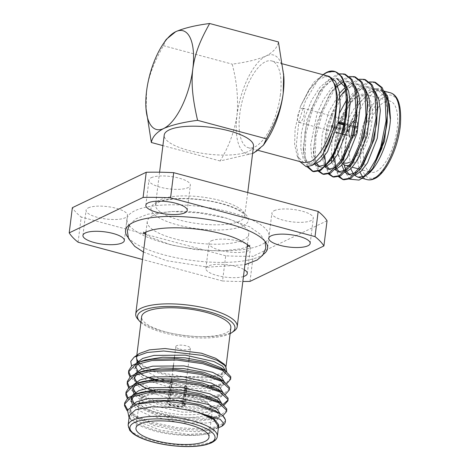<?xml version="1.0" encoding="UTF-8"?>
<svg xmlns="http://www.w3.org/2000/svg" width="470" height="470" viewBox="0 0 470 470"><rect width="100%" height="100%" fill="white"/><g stroke="black" fill="none" stroke-linecap="round" stroke-linejoin="round"><path stroke-width="0.35" stroke-dasharray="2.35 1.76" d="M151.222 177.713A20.862 6.239 7.1 0 1 174.887 177.172A20.862 6.239 7.1 0 1 190.362 185.239A20.862 6.239 7.1 0 1 188.106 187.612A20.862 6.239 7.1 0 1 164.435 188.147A20.862 6.239 7.1 0 1 148.961 180.081A20.862 6.239 7.1 0 1 151.222 177.713M88.337 207.869A20.862 6.239 7.1 0 1 112.001 207.335A20.862 6.239 7.1 0 1 127.476 215.395A20.862 6.239 7.1 0 1 125.22 217.769A20.862 6.239 7.1 0 1 101.549 218.303A20.862 6.239 7.1 0 1 86.075 210.243A20.862 6.239 7.1 0 1 88.337 207.869M211.283 240.863A20.862 6.239 7.1 0 1 234.947 240.329A20.862 6.239 7.1 0 1 250.422 248.395A20.862 6.239 7.1 0 1 248.166 250.763A20.862 6.239 7.1 0 1 224.501 251.303A20.862 6.239 7.1 0 1 209.027 243.237A20.862 6.239 7.1 0 1 211.283 240.863M243.454 276.548A20.862 6.239 7.1 0 1 219.907 276.178A20.862 6.239 7.1 0 1 205.889 268.411A20.862 6.239 7.1 0 1 208.145 266.038A20.862 6.239 7.1 0 1 225.841 264.628A20.862 6.239 7.1 0 1 244.306 269.739M274.169 210.707A20.862 6.239 7.1 0 1 297.833 210.166A20.862 6.239 7.1 0 1 313.308 218.233A20.862 6.239 7.1 0 1 311.052 220.606A20.862 6.239 7.1 0 1 287.387 221.141A20.862 6.239 7.1 0 1 271.913 213.075A20.862 6.239 7.1 0 1 274.169 210.707M253.506 146.205A44.991 13.454 7.1 0 1 248.636 151.322A44.991 13.454 7.1 0 1 197.588 152.48A44.991 13.454 7.1 0 1 164.212 135.084M280.414 94.617A44.95 18.095 105 0 1 248.442 147.774A44.95 18.095 105 0 1 239.765 114.11A44.95 18.095 105 0 1 271.742 60.953A44.95 18.095 105 0 1 280.414 94.617M303.767 162.62L297.269 156.134L294.608 144.454L295.095 128.956L300.536 106.179L309.677 88.801L323.055 74.724M335.228 71.587L327.49 72.415C324.547 73.678 321.451 76.028 318.208 79.471A51.13 20.586 105 0 1 324.041 73.984M318.208 79.471L305.394 101.126L298.867 121.724L296.3 145.042L299.143 160.27L299.784 161.551M354.915 175.504L353.569 174.112M350.761 168.824L348.793 149.254L353.411 124.803L363.151 103.177L374.948 91.198L381.288 90.352L387.785 96.838M349.645 179.135L345.585 172.508L343.635 161.962L347.377 131.001L360.102 102.008L373.668 89.218L379.296 88.501L384.066 91.016M369.502 81.909L366.447 82.873L359.074 88.002L351.501 97.143L341.737 116.231L335.186 139.361L333.688 160.769L334.035 164.2L338.653 176.808M375.407 82.373L367.669 83.202L354.462 95.005L342.959 116.56L336.702 138.127L334.787 158.631M335.662 167.014L339.387 176.532M343.282 179.593L343.881 179.787M339.369 73.825L336.314 74.783L328.941 79.912L321.368 89.059L311.604 108.147L305.054 131.277L303.549 152.679L303.896 156.111L307.163 166.809M345.274 74.284L337.536 75.112L324.329 86.915L312.82 108.47L305.87 133.938L305.118 156.439L308.167 166.762M313.149 171.509L313.748 171.697M349.416 76.522L346.361 77.48L338.988 82.608L331.409 91.756L321.65 110.844L315.1 133.974L313.596 155.376L314.882 163.642M315.053 164.283L318.566 171.421M355.32 76.98L347.577 77.808L334.376 89.611L322.866 111.167L315.916 136.635L315.164 159.136L319.295 171.139M323.19 174.206L323.795 174.393M359.456 79.219L356.407 80.176L349.034 85.305L341.455 94.452L331.691 113.534L325.716 133.721L323.495 153.32M323.495 153.402L323.989 161.504L328.612 174.112M365.366 79.677L357.623 80.505L344.416 92.308L332.913 113.863L326.662 135.425L324.741 155.922M325.616 164.341L329.341 173.835M333.236 176.902L333.841 177.09M384.848 101.82A36.813 14.823 105 0 1 390.047 101.126A36.813 14.823 105 0 1 396.204 134.579A36.813 14.823 105 0 1 376.164 171.538A36.813 14.823 105 0 1 370.965 172.232A36.813 14.823 105 0 1 364.808 138.779A36.813 14.823 105 0 1 384.848 101.82M349.674 165.229A36.813 14.823 -75 0 0 350.855 164.741A36.813 14.823 -75 0 0 370.895 127.787A36.813 14.823 -75 0 0 364.738 94.329A36.813 14.823 -75 0 0 359.538 95.028A36.813 14.823 -75 0 0 357.47 96.262A36.813 14.823 -75 0 0 340.879 126.042A36.813 14.823 -75 0 0 340.333 160.123A36.813 14.823 -75 0 0 342.865 163.842M343.746 162.767A34.768 14 105 0 1 339.346 157.961A34.768 14 105 0 1 339.869 125.772A34.768 14 105 0 1 355.531 97.648A34.768 14 105 0 1 357.488 96.479A34.768 14 105 0 1 369.109 121.859A34.768 14 105 0 1 349.286 162.32M343.958 123.093L357.523 126.736A9.406 3.789 105 0 0 355.643 120.267L355.825 120.314A9.406 3.789 105 0 1 357.4 128.862A9.406 3.789 105 0 1 352.277 138.309A9.406 3.789 105 0 1 350.949 138.486A9.406 3.789 105 0 1 349.375 129.937A9.406 3.789 105 0 1 354.498 120.49A9.406 3.789 105 0 1 355.825 120.314M343.723 124.233L357.376 127.899A9.406 3.789 105 0 1 352.095 138.256A9.406 3.789 105 0 1 350.767 138.439A9.406 3.789 105 0 1 348.887 131.97L349.257 131.788A8.589 3.46 -75 0 0 349.739 136.406A8.589 3.46 -75 0 0 352.195 137.487A8.589 3.46 -75 0 0 357.006 128.075L355.367 128.052A7.361 2.967 105 0 1 351.255 136.03A7.361 2.967 105 0 1 350.215 136.171A7.361 2.967 105 0 1 349.151 135.107A7.361 2.967 105 0 1 348.734 131.23L349.257 131.788M330.951 125.954L331.879 125.508A7.361 2.967 -75 0 0 331.738 126.671L330.81 127.117A9.406 3.789 105 0 1 330.951 125.954L349.034 130.807A9.406 3.789 105 0 1 354.315 120.443A9.406 3.789 105 0 1 355.643 120.267M343.582 124.885L355.367 128.052M349.034 130.807L349.404 130.631L348.875 130.073A7.361 2.967 105 0 1 352.576 122.335A7.361 2.967 105 0 1 352.988 122.088A7.361 2.967 105 0 1 354.028 121.947A7.361 2.967 105 0 1 355.514 126.888L339.369 122.552M301.822 108.359A7.361 2.967 105 0 1 302.862 108.218A7.361 2.967 105 0 1 304.096 114.909A7.361 2.967 105 0 1 300.083 122.3A7.361 2.967 105 0 1 299.043 122.441A7.361 2.967 105 0 1 297.816 115.749A7.361 2.967 105 0 1 301.822 108.359M128.075 237.432A71.581 21.403 -172.9 0 0 189.404 260.045A71.581 21.403 -172.9 0 0 259.839 256.397A71.581 21.403 -172.9 0 0 263.435 254.288M129.162 225.359A71.581 21.403 -172.9 0 0 190.156 248.325A71.581 21.403 -172.9 0 0 261.285 244.776A71.581 21.403 -172.9 0 0 265.344 242.32M265.603 242.115A71.581 21.403 -172.9 0 0 269.034 236.639A71.581 21.403 -172.9 0 0 215.936 208.968A71.581 21.403 -172.9 0 0 134.726 210.813A71.581 21.403 -172.9 0 0 126.976 218.944A71.581 21.403 -172.9 0 0 128.962 225.095M170.064 400.405L168.83 401.274A8.589 2.567 7.1 0 1 180.01 401.58A8.589 2.567 7.1 0 1 184.322 403.654A8.589 2.567 7.1 0 1 183.976 405.34L183.036 403.889A7.361 2.203 -172.9 0 0 183.576 403.19A7.361 2.203 -172.9 0 0 183.294 402.461A7.361 2.203 -172.9 0 0 179.599 400.681A7.361 2.203 -172.9 0 0 170.064 400.405L172.331 382.204L170.516 381.716L168.107 401.08A9.406 2.814 -172.9 0 1 180.38 401.404A9.406 2.814 -172.9 0 1 185.462 404.605L185.439 404.799A9.406 2.814 -172.9 0 0 180.357 401.597A9.406 2.814 -172.9 0 0 166.768 402.473A9.406 2.814 -172.9 0 0 171.85 405.675A9.406 2.814 -172.9 0 0 185.439 404.799M185.303 385.682A7.361 2.203 7.1 0 1 184.745 385.952L186.561 386.434A9.406 2.814 -172.9 0 0 187.113 386.17L185.303 385.682L183.036 403.889M170.516 381.716A9.406 2.814 -172.9 0 0 169.964 381.981L167.549 401.351L168.278 401.545L169.505 400.675A7.361 2.203 -172.9 0 0 169.417 400.734A7.361 2.203 -172.9 0 0 168.965 401.368A7.361 2.203 -172.9 0 0 172.942 403.877A7.361 2.203 -172.9 0 0 182.478 404.153L184.745 385.952M179.769 349.069A7.361 2.203 -172.9 0 0 190.403 348.382A7.361 2.203 -172.9 0 0 186.425 345.879A7.361 2.203 -172.9 0 0 175.792 346.566A7.361 2.203 -172.9 0 0 179.769 349.069M186.561 386.434L184.146 405.804A9.406 2.814 -172.9 0 1 171.873 405.481A9.406 2.814 -172.9 0 1 166.791 402.279L166.768 402.473M187.113 386.17L186.872 388.114M186.537 390.829L184.704 405.534A9.406 2.814 -172.9 0 0 185.462 404.605M192.506 397.591A36.813 11.01 7.1 0 1 210.977 406.468A36.813 11.01 7.1 0 1 212.393 410.122A36.813 11.01 7.1 0 1 159.213 413.553A36.813 11.01 7.1 0 1 139.332 401.022A36.813 11.01 7.1 0 1 141.599 397.832A36.813 11.01 7.1 0 1 192.506 397.591M160.382 411.174A34.768 10.393 -172.9 0 0 198.07 414.199A34.768 10.393 -172.9 0 0 209.268 404.482A34.768 10.393 -172.9 0 0 191.825 396.098A34.768 10.393 -172.9 0 0 143.744 396.322A34.768 10.393 -172.9 0 0 160.382 411.174M129.332 415.498L131.06 419.951L139.502 425.761L153.608 430.796C172.772 436.078 198.745 437.035 210.701 432.87L211.541 432.612L218.544 426.49M128.868 417.425L138.11 423.969L153.05 429.58C173.154 435.484 199.339 436.695 210.701 432.87L188.529 434.403L159.994 430.032L137.669 421.29L131.506 416.003L129.885 411.086L132.716 406.638L139.937 403.072M225.471 420.932L218.914 426.407L202.529 429.01L177.631 427.729L152.045 422.254L137.346 416.496L127.587 409.699M124.626 403.571L124.668 402.913M218.38 427.841L202.364 430.314L177.466 429.039L151.88 423.558L133.18 415.556L127.094 410.645M148.444 377.439L142.633 374.813A51.13 15.287 -172.9 0 0 148.966 377.339M211.324 387.051L207.722 387.28L182.83 385.999L156.122 380.177M155.306 389.742L136.811 381.622M135.83 380.964L130.666 376.335M128.645 371.294L128.692 370.636M225.506 394.271L222.099 395.664L206.383 398.037L181.491 396.762L154.783 390.94M147.104 388.197L137.199 383.279L129.973 376.911M223.232 404.247L205.208 407.49L180.31 406.215L154.724 400.74L135.472 392.38M134.485 391.721L129.326 387.092M127.305 382.051L127.347 381.399M224.167 405.028L220.759 406.421L205.043 408.8L180.151 407.519L154.559 402.044L135.859 394.036L128.633 387.668M226.81 410.175L220.254 415.65L203.868 418.253L178.97 416.972L153.385 411.497L134.132 403.137M133.145 402.485L127.987 397.849M125.966 392.814L126.007 392.156M222.827 415.786L219.42 417.178L203.704 419.557L178.806 418.277L153.22 412.801L134.52 404.793L127.294 398.431M157.979 380.083A51.13 15.287 -172.9 0 0 177.12 383.808L207.957 385.97M230.829 377.898L226.728 382.351L216.065 385.236M226.846 383.514L223.438 384.901L213.456 386.845M229.489 388.655L223.873 393.784L209.573 396.545M206.618 396.727L181.649 395.452L156.064 389.977M228.15 399.412L228.009 400.058M137.076 362.17L137.828 363.792M142.151 368.838L158.302 377.909L160.434 378.72M141.223 374.079L138.662 372.598L131.512 365.977M139.337 353.511L137.428 355.326M226.746 371.588L220.307 375.577L204.703 377.856L183.676 376.764L213.028 376.053L222.163 372.963L225.77 368.521L224.043 364.062M230.846 327.772A44.95 13.442 7.1 0 1 165.916 331.967A44.95 13.442 7.1 0 1 141.64 316.663M137.886 361.336L146.37 367.511L160.846 372.716L183.676 376.764L204.274 377.998L220.307 375.583M140.912 322.514A49.086 14.676 -172.9 0 0 183.893 336.714A49.086 14.676 -172.9 0 0 229.636 333.865A49.086 14.676 -172.9 0 0 230.118 333.624M234.072 331.039A51.13 15.287 7.1 0 1 231.687 332.413A51.13 15.287 7.1 0 1 181.637 335.057A51.13 15.287 7.1 0 1 137.71 319.036M152.803 215.665A51.13 15.287 -172.9 0 0 147.269 221.476A51.13 15.287 -172.9 0 0 185.198 241.239A51.13 15.287 -172.9 0 0 243.207 239.923A51.13 15.287 -172.9 0 0 248.742 234.113A51.13 15.287 -172.9 0 0 210.813 214.344A51.13 15.287 -172.9 0 0 152.803 215.665M163.883 379.942L177.12 383.808M216.834 411.873L219.749 416.814L216.394 420.527L207.634 422.982L179.922 422.765L149.954 415.75L138.773 410.38L132.358 404.535M134.026 395.904L138.932 393.155M218.321 401.227L221.088 406.051L217.845 409.705L209.362 412.161L182.389 412.137L152.65 405.481L141.264 400.317L134.256 394.571M135.36 385.147L142.621 381.54M217.675 389.054L222.433 395.288L218.444 399.306L208.122 401.744L176.279 400.317L145.641 391.204L136.476 384.848L133.909 378.791L134.244 376.088L135.096 373.791M136.682 374.39L143.961 370.777M221.035 379.731L223.773 384.519L219.79 388.537L209.461 390.981L177.625 389.554L146.981 380.441L137.816 374.085L135.248 368.028L135.583 365.331L136.435 363.034M138.016 363.639L145.3 360.014M222.398 368.979L225.112 373.756L221.352 377.674L211.571 380.124L181.138 379.137L150.606 370.76L140.583 364.697L136.606 358.669M218.75 424.856L212.616 429.692L197.206 431.801L176.056 430.426L154.583 425.703L138.045 418.594L131.853 413.295L130.225 408.365L130.684 406.779M220.113 413.753L213.956 418.935L198.546 421.044L177.396 419.669L155.928 414.945L139.384 407.831L133.838 403.336M131.712 396.856L132.417 395.311M221.452 402.996L215.301 408.172L199.891 410.287L178.735 408.912L157.274 404.188L140.724 397.074L136.412 393.842M132.916 388.226L132.904 386.845L133.756 384.548M222.798 392.238L216.641 397.414L204.08 399.406L187.26 399.001L151.969 391.134M150.024 390.353L145.882 388.455M138.844 384.031L136.517 381.822M134.256 377.475L134.238 376.088M224.137 381.481L217.98 386.657L205.425 388.649L188.599 388.244L153.308 380.377M151.358 379.59L143.403 375.554L138.662 372.598M140.183 373.274L137.857 371.059M135.595 366.706L135.583 365.331M225.477 370.724L219.32 375.894M222.251 425.967A51.13 15.287 7.1 0 1 220.483 427.03M167.549 401.351A9.406 2.814 -172.9 0 0 166.791 402.279M182.478 404.153L183.423 405.61L184.146 405.804M183.423 405.61A8.589 2.567 7.1 0 1 172.414 405.352A8.589 2.567 7.1 0 1 168.131 401.633A8.589 2.567 7.1 0 1 168.278 401.545M169.964 381.981L171.773 382.468L169.505 400.675M171.773 382.468A7.361 2.203 7.1 0 1 172.331 382.204M168.83 401.274L168.107 401.08M184.704 405.534L183.976 405.34M339.299 123.046L338.371 123.487M357.376 127.899L357.006 128.075M355.514 126.888L357.523 126.736M331.879 125.508L348.875 130.073M330.81 127.117L348.887 131.97M348.734 131.23L331.738 126.671M364.362 176.326L366.494 175.087L373.315 167.484M387.779 110.914L384.454 96.362L376.964 89.194L379.502 89.876L369.796 92.132L359.209 103.353L347.107 130.601L343.464 159.236L344.216 164.847M374.273 88.9L367.934 91.021L361.095 96.932L348.752 117.723L341.655 143.497L341.855 164.97M344.24 171.074L345.256 172.443M356.166 172.602L363.269 164.794M377.733 108.218L374.414 93.665L366.917 86.498L357.036 88.871L346.272 100.498M339.728 112.63L332.173 137.352L331.274 159.459M331.808 162.273L335.21 169.746M346.12 169.905L353.223 162.097M367.693 105.521L364.368 90.969L356.871 83.801L351.149 84.077L345.051 87.62M339.54 93.266L328.924 111.701L322.255 133.962L320.94 154.407L325.164 167.056M336.073 167.214L343.176 159.4M357.647 102.83L354.321 88.272L346.831 81.104L339.399 82.062L331.285 88.478L323.319 99.828L316.98 113.881L310.694 144.596L311.622 156.445L315.088 164.324M326.027 164.524L333.136 156.704M347.6 100.133L344.933 87.067M345.08 83.355L339.305 79.089L336.784 78.408L328.73 79.683L319.9 87.326L311.545 100.398L305.283 116.102L301.411 133.151L300.771 148.15L303.238 158.79L308.461 163.877L315.211 162.35L322.667 154.63M337.554 97.437L335.274 85.381L330.251 77.544M385.247 94.1L379.502 89.876M345.873 170.081L346.772 171.75M349.95 174.858L351.178 175.339L355.355 175.087M375.207 91.415L369.455 87.179L359.75 89.435L349.157 100.656L337.055 127.899L333.412 156.534L333.688 160.769M333.782 159.964L336.726 169.053M339.91 172.167L341.132 172.643L345.315 172.384M365.166 88.73L359.403 84.483L352.899 85.041L345.879 89.799M339.105 97.96L327.008 125.202L323.366 153.843L326.362 165.834M329.858 169.47L331.08 169.946L335.274 169.682M355.12 86.039L349.351 81.786L342.442 82.514M335.897 87.038L329.059 95.263L316.956 122.511L313.314 151.146L316.046 162.649M319.812 166.774L321.034 167.25L325.234 166.985M339.305 79.089L329.599 81.345L319.007 92.567L306.904 119.809L303.268 148.444L305.7 159.342L310.981 164.553L313.414 164.706M328.066 76.158L318.877 79.107L308.96 89.87L300.536 106.179L313.461 82.567L320.563 76.728L327.044 75.805M357.153 126.912A8.589 3.46 -75 0 0 353.74 121.507A8.589 3.46 -75 0 0 349.404 130.631M283.821 76.44A51.13 20.586 -75 0 0 266.12 55.948A51.13 20.586 -75 0 0 236.974 115.45A51.13 20.586 -75 0 0 254.059 152.779A51.13 20.586 105 0 0 266.654 140.412M252.607 153.437L220.13 160.963C228.784 146.84 234.395 131.671 236.974 115.45C238.466 98.847 236.874 81.739 232.192 64.137C246.462 62.281 257.772 59.549 266.12 55.948C273.423 52.029 277.529 47.37 278.434 41.959M166.274 39.363L163.407 45.678C155.024 60.789 148.931 73.814 146.57 91.192L146.129 110.585M220.13 160.963L162.902 145.606M163.407 45.678L232.192 64.137M250.017 281.395L253.148 256.215A130.889 39.139 7.1 0 1 225.688 255.797L222.551 280.972A130.889 39.139 -172.9 0 0 242.843 281.483M78.085 242.203L81.222 217.028A130.889 39.139 7.1 0 1 72.345 207.693M327.044 220.777L253.148 256.215M225.688 255.797L81.222 217.028M222.551 280.972L142.533 259.499M239.953 221.041A44.991 13.454 7.1 0 1 188.905 222.198A44.991 13.454 7.1 0 1 155.529 204.803A44.991 13.454 7.1 0 1 160.399 199.691A44.991 13.454 7.1 0 1 211.447 198.528A44.991 13.454 7.1 0 1 244.823 215.924A44.991 13.454 7.1 0 1 239.953 221.041M243.084 225.882A49.086 14.676 -172.9 0 0 221.887 203.592A49.086 14.676 -172.9 0 0 156.299 202.594A49.086 14.676 -172.9 0 0 177.496 224.883A49.086 14.676 -172.9 0 0 243.084 225.882M390.353 92.784A44.95 18.095 -75 0 0 384.002 93.63A44.95 18.095 -75 0 0 362.229 127.975A44.95 18.095 -75 0 0 360.132 172.138M362.928 176.914A44.95 18.095 -75 0 0 367.052 179.605M375.448 177.302A42.899 17.273 105 0 1 361.107 145.982A42.899 17.273 105 0 1 385.57 96.05A42.899 17.273 105 0 1 399.911 127.376A42.899 17.273 105 0 1 375.448 177.302M217.328 436.301A44.95 13.442 7.1 0 1 152.403 440.496A44.95 13.442 7.1 0 1 128.122 425.191M187.225 210.413L190.362 185.239M124.338 240.575L127.476 215.395M247.291 273.569L250.422 248.395M310.177 243.407L313.308 218.233M159.589 172.208L155.529 204.803C156.716 204.097 152.85 206.23 158.549 202.405C161.645 200.402 169.547 199.162 182.26 198.681C201.648 198.88 218.703 201.9 233.425 207.74C246.186 213.762 243.719 214.931 244.688 215.401L247.737 192.547M258.206 150.394L248.442 147.774M297.269 156.134L299.143 160.27M321.944 75.476L323.019 74.712M387.803 96.832L387.439 96.033M361.741 178.177L362.059 178.265M364.738 94.329L390.047 101.126M302.862 108.218L354.028 121.947M349.151 135.107L349.739 136.406M269.034 236.639L267.589 248.26M190.403 348.382L189.163 358.34M188.969 359.891L185.48 387.92M185.139 390.629L183.576 403.19M209.268 404.482L210.977 406.468M212.393 410.122L209.015 437.235M131.048 419.963L129.062 417.654M136.564 357.412L136.835 355.267M147.269 221.476L145.959 232.01M248.742 234.113L247.426 244.653M225.77 368.521L226.035 366.394M129.885 411.086L130.225 408.365M219.749 416.814L220.089 414.094M221.094 406.051L221.429 403.336M132.564 389.56L132.904 386.845M222.433 395.288L222.768 392.579M223.773 384.519L224.108 381.816M225.112 373.756L225.447 371.059M219.22 413.195L219.731 413.512M218.08 427.935L212.616 429.692M138.045 418.594L133.18 415.556M213.956 418.935L219.42 417.178M139.384 407.831L134.52 404.793M215.301 408.172L220.759 406.421M140.724 397.074L135.859 394.036M216.641 397.414L222.099 395.664M142.063 386.316L137.199 383.279M217.98 386.657L223.438 384.901M139.332 401.022L139.038 403.372M139.032 403.424L135.953 428.135M143.744 396.322L141.599 397.832M169.417 400.734L168.131 401.633M175.792 346.566L174.482 357.106M174.294 358.587L173.477 365.166M172.954 369.344L171.797 378.632M171.615 380.107L168.965 401.368M183.294 402.461L184.322 403.654M126.976 218.944L125.525 230.564M299.043 122.441L335.727 132.281M341.285 133.774L343.259 134.303M345.779 134.978L350.215 136.171M339.346 157.961L340.333 160.123M355.531 97.648L357.47 96.262M348.922 166.315L352.312 167.226M358.963 169.012L370.965 172.232M322.385 155.047L322.144 155.411M359.186 103.341L360.09 102.002M343.441 159.236L343.629 161.962M349.139 100.645L351.501 97.143M339.093 97.948L341.455 94.452M323.348 153.843L323.642 158.073M329.047 95.257L331.409 91.756M313.302 151.146L313.596 155.376M319.001 92.561L321.368 89.059M303.262 148.444L303.549 152.679M308.954 89.87L309.677 88.801M351.178 175.339L348.646 174.658M369.455 87.179L366.917 86.498M341.132 172.643L338.6 171.961M359.403 84.483L356.871 83.801M331.08 169.946L328.554 169.27M349.357 81.786L346.831 81.104M321.034 167.25L318.507 166.574M310.981 164.553L308.461 163.877M381.288 90.352L384.172 91.121M352.576 122.335L353.74 121.507M282.605 63.867L271.742 60.953M268.775 238.255L271.913 213.075M205.889 268.411L209.027 243.237M82.937 235.417L86.075 210.243M145.829 205.255L148.961 180.081M129.679 224.537L135.953 218.814L147.909 214.191L171.897 211.459L199.257 212.939L226.54 218.15L249.922 226.904L260.333 234.277L265.039 241.398M145.688 234.178L150.388 237.215L170.816 244.876L195.543 249.611L220.553 251.015L241.034 248.812L247.161 246.815M248.842 245.928L249.905 245.093L249.664 246.991M144.272 232.903L143.45 231.833L143.215 233.731M143.456 252.067L166.574 260.68L208.139 267.136L244.929 264.704"/><path stroke-width="0.7" d="M148.085 202.887A20.862 6.239 7.1 0 1 171.75 202.353A20.862 6.239 7.1 0 1 187.225 210.413A20.862 6.239 7.1 0 1 184.969 212.787A20.862 6.239 7.1 0 1 161.304 213.321A20.862 6.239 7.1 0 1 145.829 205.255A20.862 6.239 7.1 0 1 148.085 202.887M85.199 233.044A20.862 6.239 7.1 0 1 108.864 232.509A20.862 6.239 7.1 0 1 124.338 240.575A20.862 6.239 7.1 0 1 122.083 242.943A20.862 6.239 7.1 0 1 98.412 243.484A20.862 6.239 7.1 0 1 82.937 235.417A20.862 6.239 7.1 0 1 85.199 233.044M244.306 269.739A20.862 6.239 7.1 0 1 247.291 273.569A20.862 6.239 7.1 0 1 245.029 275.937A20.862 6.239 7.1 0 1 243.454 276.548M271.031 235.881A20.862 6.239 7.1 0 1 294.702 235.347A20.862 6.239 7.1 0 1 310.177 243.407A20.862 6.239 7.1 0 1 307.915 245.781A20.862 6.239 7.1 0 1 284.25 246.315A20.862 6.239 7.1 0 1 268.775 238.255A20.862 6.239 7.1 0 1 271.031 235.881M159.589 172.208L164.212 135.084A44.991 13.454 7.1 0 1 169.083 129.973A44.991 13.454 7.1 0 1 220.13 128.815A44.991 13.454 7.1 0 1 253.506 146.205L247.737 192.547M299.784 161.551L306.258 166.738L312.409 165.317L322.144 155.411L328.759 143.097L334.705 125.296L337.519 96.867L335.228 84.97L330.251 77.544C335.651 82.967 337.484 93.606 335.745 109.463C333.189 132.07 320.904 157.145 310.118 161.774L303.767 162.62L258.206 150.394M323.055 74.724L325.187 73.484C327.755 71.775 331.215 71.228 335.58 71.828A51.13 20.586 105 0 0 334.135 71.293L335.228 71.587L342.025 76.857L346.173 87.473L347.306 95.904L346.472 115.849L341.813 136.335L330.762 160.217L320.452 170.592L313.748 171.697L312.532 171.374L319.23 170.269C327.473 165.281 334.593 153.86 340.597 136.006C349.51 108.699 347.847 76.481 335.58 71.828M323.019 74.712L324.041 73.984A51.13 20.586 105 0 1 326.914 72.263A51.13 20.586 105 0 1 334.135 71.293M364.344 176.338L358.011 177.178L354.915 175.504M353.569 174.112L350.761 168.824M369.502 81.909L374.19 82.044L380.988 87.314L385.13 97.925L386.052 120.872L380.776 146.793L375.965 159.336L369.032 170.986L361.747 178.488L359.056 180.086L349.645 179.135M387.832 96.938L390.47 118.581L389.33 104.181L385.247 94.1M384.066 91.016L387.439 96.033L390.394 119.997C388.907 141.828 377.481 168.16 366.494 175.087M338.653 176.808L342.665 179.458L349.369 178.353L360.895 166.098L370.73 144.096L376.006 118.176L375.084 95.228L370.942 84.618L364.144 79.348L359.456 79.219M334.787 158.631L335.662 167.014M339.387 176.532L343.282 179.593M342.665 179.458L343.881 179.787L350.585 178.682L360.895 168.307L371.946 144.419L376.605 123.933L377.439 103.993L376.305 95.557L372.158 84.941L365.366 79.677L364.144 79.348M307.163 166.809L312.532 171.374M308.167 166.762L313.149 171.509M314.882 163.642L315.053 164.283M318.566 171.421L322.573 174.07L329.276 172.96L340.809 160.705L350.638 138.703L355.913 112.788L354.997 89.84L350.849 79.224L344.058 73.96L339.369 73.825M319.295 171.139L323.19 174.206M322.573 174.07L323.795 174.393L330.498 173.289L340.809 162.914L351.86 139.032L356.519 118.546L357.353 98.6L356.213 90.164L352.071 79.553L345.274 74.284L344.058 73.96M328.612 174.112L332.619 176.761L339.322 175.657L350.849 163.401L360.684 141.4L365.96 115.479L365.043 92.537L360.895 81.921L354.098 76.651L349.416 76.522M324.741 155.922L325.616 164.341M329.341 173.835L333.236 176.902M332.619 176.761L333.841 177.09L340.538 175.986L350.855 165.61L361.906 141.728L366.559 121.237L367.399 101.297L366.259 92.86L362.117 82.25L355.32 76.98L354.098 76.651M343.582 124.885L338.371 123.487A7.361 2.967 -75 0 0 338.518 122.329L339.446 121.883L343.958 123.093M339.446 121.883A9.406 3.789 105 0 1 339.299 123.046L343.723 124.233M339.369 122.552L338.518 122.329M263.435 254.288A71.581 21.403 -172.9 0 0 267.589 248.26A71.581 21.403 -172.9 0 0 214.49 220.589A71.581 21.403 -172.9 0 0 133.274 222.428A71.581 21.403 -172.9 0 0 125.525 230.564A71.581 21.403 -172.9 0 0 128.075 237.432M186.872 388.114L186.537 390.829M155.84 440.666A36.813 11.01 -172.9 0 0 209.015 437.235A36.813 11.01 -172.9 0 0 189.128 424.704A36.813 11.01 -172.9 0 0 135.953 428.135A36.813 11.01 -172.9 0 0 155.84 440.666M218.38 427.841L221.834 426.261L223.485 423.206L220.248 419.346L194.257 411.321L172.649 407.39L151.358 406.826L135.624 409.775L129.332 415.498L128.122 425.191A44.95 13.442 7.1 0 1 193.053 421.003A44.95 13.442 7.1 0 1 217.328 436.301L218.532 426.619L213.55 419.322L198.252 412.478L213.774 418.488L218.75 424.856L218.532 426.619M222.727 415.697A51.13 15.287 7.1 0 1 225.394 421.531L225.424 419.716L222.727 415.697L219.731 413.512L197.277 405.163L164.165 401.075L136.658 404.112L127.452 409.922L129.062 417.654M127.587 409.699L124.679 404.412L124.626 403.571M127.094 410.645L124.521 405.716L124.668 402.913L127.811 397.99L135.824 394.03L148.026 391.534L173.142 391.017L198.957 394.7L221.2 402.837L226.763 408.953L226.646 411.479L222.827 415.786M124.509 404.218L131.271 397.068L147.862 392.838L172.983 392.321L198.792 396.004L218.409 402.661L226.599 410.263L226.646 411.479M148.966 377.339A51.13 15.287 -172.9 0 0 157.321 379.907A51.13 15.287 -172.9 0 0 157.979 380.083M156.122 380.177L148.444 377.439M156.064 389.977L155.306 389.742M136.811 381.622L135.83 380.964M130.666 376.335L128.645 371.294M129.973 376.911L128.539 373.444L128.692 370.636L131.829 365.713L139.843 361.759L152.045 359.256L177.167 358.739L202.975 362.423L225.224 370.56L230.782 376.681L230.67 379.202L226.846 383.514M154.783 390.94L147.104 388.197M128.527 371.946L135.295 364.791L151.88 360.561L177.002 360.044L202.811 363.727L222.428 370.384L230.623 377.986L230.67 379.202M135.472 392.38L134.485 391.721M129.326 387.092L127.305 382.051M128.633 387.668L127.2 384.202L127.347 381.399L130.49 376.47L138.503 372.516L150.706 370.013L175.827 369.496L201.636 373.18L223.885 381.323L229.442 387.439L229.331 389.965L225.506 394.271M127.188 382.703L133.95 375.548L150.541 371.318L175.662 370.806L201.471 374.49L221.088 381.141L229.284 388.743L229.331 389.959M134.132 403.137L133.145 402.485M127.987 397.849L125.966 392.814M127.294 398.431L125.86 394.959L126.007 392.156L129.15 387.233L137.164 383.273L149.366 380.771L174.488 380.259L200.296 383.943L222.545 392.08L228.103 398.196L227.991 400.722L224.167 405.028M125.848 393.461L132.611 386.305L149.202 382.081L174.323 381.564L200.132 385.247L219.749 391.904L227.938 399.5L227.991 400.722M216.065 385.236L207.957 385.97M213.456 386.845L211.324 387.051M209.573 396.545L206.618 396.727M228.009 400.058L223.232 404.247M137.428 355.326L136.57 357.412L137.076 362.17M137.828 363.792L142.151 368.838M142.633 374.813L141.223 374.079M131.512 365.977L130.783 361.36L134.15 357.147L147.222 352.477L163.654 350.996L202.494 355.402L217.205 360.373L225.753 366.048L226.746 371.588M225.753 366.048L224.043 364.062L215.601 358.257L201.495 353.223L164.988 348.523L149.378 349.868L139.337 353.511L134.156 357.147M136.835 355.267L141.64 316.663A44.95 13.442 7.1 0 1 206.571 312.468A44.95 13.442 7.1 0 1 230.846 327.772L226.035 366.394M136.606 358.669L137.886 361.336M230.118 333.624A49.086 14.676 -172.9 0 0 231.927 332.543A49.086 14.676 -172.9 0 0 205.866 310.911A49.086 14.676 -172.9 0 0 142.851 310.57A49.086 14.676 -172.9 0 0 139.42 321.022A49.086 14.676 -172.9 0 0 140.912 322.514M139.42 321.022L137.71 319.036A51.13 15.287 7.1 0 1 135.748 313.96A51.13 15.287 7.1 0 1 141.282 308.15A51.13 15.287 7.1 0 1 199.292 306.834A51.13 15.287 7.1 0 1 237.221 326.603A51.13 15.287 7.1 0 1 234.072 331.039L231.927 332.543M160.434 378.72L163.883 379.942M139.937 403.072L157.397 400.27L179.699 400.904L200.208 404.694L214.99 410.58L216.834 411.873M132.358 404.535L131.224 400.322L134.026 395.904M138.932 393.155L141.276 392.303L158.743 389.501L181.038 390.141L201.554 393.93L216.329 399.817L218.321 401.227M134.256 394.571L132.569 389.56L135.36 385.147M142.621 381.54L160.082 378.738L182.378 379.372L202.887 383.168L217.675 389.054L222.545 392.08M133.909 378.791L136.682 374.39M138.503 372.516L143.955 370.765L161.422 367.975L183.723 368.609L204.233 372.399L219.014 378.291L221.035 379.731M135.248 368.028L138.016 363.639M139.843 361.759L145.295 360.008L162.761 357.212L185.062 357.846L205.572 361.636L220.354 367.528L222.398 368.979M130.684 406.779L136.341 401.897L147.398 398.654L178.87 398.066L208.175 404.441L217.169 409.153L220.113 413.753M133.838 403.336L131.565 397.608L131.712 396.856M132.417 395.311L138.738 390.658L150.048 387.685L181.355 387.421L209.902 393.831L218.609 398.478L221.452 402.996M136.412 393.842L132.916 388.226M133.756 384.548L140.072 379.901L151.387 376.928L182.695 376.664L211.247 383.073L219.948 387.715L222.798 392.238M151.969 391.134L150.024 390.353M145.882 388.455L138.844 384.031M136.517 381.822L134.256 377.475M135.096 373.791L141.411 369.144L152.721 366.165L184.04 365.907L212.587 372.316L221.294 376.958L224.137 381.481M153.308 380.377L151.358 379.59M143.403 375.554L140.183 373.274M137.857 371.059L135.595 366.706M136.435 363.034L142.751 358.381L154.06 355.408L185.374 355.144L213.926 361.553L222.633 366.201L225.477 370.724M225.394 421.531A51.13 15.287 7.1 0 1 222.251 425.967L221.834 426.261M342.865 163.842A36.813 14.823 -75 0 0 345.656 165.44A36.813 14.823 -75 0 0 349.674 165.229M349.286 162.32A34.768 14 105 0 1 343.746 162.767M361.747 178.488L366.817 174.863L372.722 168.366L381.922 148.22L387.139 122.558L387.486 106.69L386.352 98.254L382.204 87.637L375.407 82.373L374.19 82.044M372.722 168.366L384.507 141.306L387.779 110.914L387.486 106.69M376.964 89.194L374.273 88.9M341.855 164.97L344.24 171.074M345.256 172.443L348.64 174.658L356.166 172.602M360.895 168.307L363.269 164.794L374.461 138.615L377.733 108.218L377.439 103.993M346.272 100.498L339.728 112.63M331.274 159.459L331.808 162.273M335.21 169.746L338.6 171.961L346.12 169.905M350.855 165.61L353.223 162.097L364.414 135.918L367.693 105.521L367.399 101.297M345.051 87.62L339.54 93.266M325.164 167.056L328.554 169.27L336.073 167.214M340.809 162.914L343.176 159.4L354.374 133.221L357.647 102.83M315.088 164.324L318.507 166.574L326.027 164.524M330.762 160.217L333.136 156.704L344.328 130.525L347.6 100.133L347.306 95.904M344.933 87.067L336.784 78.408M322.667 154.63L334.282 127.828L337.519 96.867M344.216 164.847L345.873 170.081M346.772 171.75L349.95 174.858M355.355 175.087L361.301 171.039L367.511 162.773L377.263 138.28L380.365 110.515L378.808 99.493L375.207 91.415M333.412 156.534L333.782 159.964M336.726 169.053L339.91 172.167M345.315 172.384L351.26 168.336L357.47 160.064L367.211 135.577L370.313 107.83L368.762 96.808L365.166 88.73M345.879 89.799L340.174 96.432M326.362 165.834L329.858 169.47M335.274 169.682L341.22 165.628L347.424 157.362L357.159 132.881L360.267 105.139L358.71 94.117L355.12 86.039M342.442 82.514L335.897 87.038M316.046 162.649L319.812 166.774M325.234 166.985L331.18 162.925L337.378 154.659L347.113 130.184L350.215 102.454L348.67 91.438L345.08 83.355M313.414 164.706L320.235 161.081L327.49 151.692L338.23 122.347L340.198 105.797L339.258 91.603L335.568 81.445L329.253 76.393L328.066 76.158M327.044 75.805L330.251 77.544M375.965 159.336A51.13 20.586 -75 0 0 387.139 122.558M283.651 73.878L283.21 93.277A51.13 20.586 105 0 1 266.654 140.412L263.5 145.101L266.373 138.791C274.891 123.663 280.99 109.81 283.21 93.277A51.13 20.586 -75 0 0 283.821 76.44L278.434 41.959L209.649 23.5C195.444 25.339 184.128 28.065 175.721 31.69A51.13 20.586 -75 0 0 163.125 44.051A51.13 20.586 -75 0 0 146.57 91.192A51.13 20.586 -75 0 0 145.959 108.024A51.13 20.586 -75 0 0 163.66 128.516A51.13 20.586 -75 0 0 192.806 69.014A51.13 20.586 -75 0 0 175.721 31.69L166.274 39.363L163.125 44.051M263.5 145.101L254.059 152.779L252.607 153.437M145.959 108.024L151.346 142.504C152.274 137.076 156.381 132.411 163.66 128.516C172.073 124.897 183.382 122.165 197.588 120.332C195.32 110.591 193.769 101.99 192.929 94.529C191.883 85.264 191.842 76.757 192.806 69.014C195.25 51.518 201.066 39.016 209.649 23.5M266.373 138.791L197.588 120.332M162.902 145.606L151.346 142.504M242.843 281.483A130.889 39.139 -172.9 0 0 250.017 281.395L323.906 245.957A130.889 39.139 -172.9 0 0 315.029 236.621L318.166 211.447A130.889 39.139 7.1 0 1 327.044 220.777L323.906 245.957M146.235 172.261A130.889 39.139 7.1 0 1 173.7 172.678L170.563 197.852A130.889 39.139 -172.9 0 0 143.097 197.435L146.235 172.261L72.345 207.693L69.207 232.873A130.889 39.139 -172.9 0 0 78.085 242.203L142.533 259.499M173.7 172.678L318.166 211.447M69.207 232.873L143.097 197.435M170.563 197.852L315.029 236.621M360.132 172.138A44.95 18.095 -75 0 0 362.928 176.914M367.052 179.605A44.95 18.095 -75 0 0 373.397 178.753A44.95 18.095 -75 0 0 397.867 133.627A44.95 18.095 -75 0 0 390.353 92.784C398.196 95.175 401.562 105.674 400.44 124.28C398.619 147.333 385.788 174.07 374.525 178.665C371.811 179.922 369.32 180.239 367.052 179.605L362.059 178.265M191.883 423.382A42.899 12.831 -172.9 0 0 134.555 422.507A42.899 12.831 -172.9 0 0 153.085 441.988A42.899 12.831 -172.9 0 0 210.413 442.863A42.899 12.831 -172.9 0 0 191.883 423.382M358.011 177.178L361.741 178.177M189.163 358.34L188.969 359.891M185.48 387.92L185.139 390.629M128.122 425.191L129.732 430.391L132.787 433.393C137.164 436.712 143.832 439.591 152.797 442.029C162.497 444.591 172.608 446.077 183.13 446.5C192.442 446.817 200.185 446.183 206.365 444.602L210.86 443.081C214.972 441.16 217.134 438.898 217.328 436.301M145.959 232.01L135.748 313.96M247.426 244.653L237.221 326.603M131.224 400.322L131.565 397.608M139.931 403.043L136.653 404.094M215.001 410.563L219.22 413.195M141.27 392.286L135.824 394.03M216.341 399.8L221.2 402.837M142.616 381.522L137.164 383.273M219.02 378.279L223.885 381.323M220.354 367.522L225.224 370.56M174.482 357.106L174.294 358.587M173.477 365.166L172.954 369.344M171.797 378.632L171.615 380.107M335.727 132.281L341.285 133.774M343.259 134.303L345.779 134.978M345.656 165.44L348.922 166.315M352.312 167.226L358.963 169.012M357.647 102.824L357.353 98.6M323.09 154.013L322.144 155.411M329.253 76.393L282.605 63.867M384.172 91.121L390.353 92.784M265.039 241.398L265.82 248.042L262.73 255.251L257.166 260.016L244.929 264.704M247.161 246.815L248.842 245.928M145.688 234.178L144.272 232.903M143.456 252.067L134.696 246.321L128.522 238.531L127.294 230.788L129.679 224.537M143.215 233.731C143.291 234.166 141.84 232.891 152.345 229.947C168.436 225.958 199.685 227.662 222.304 233.948C239.148 237.832 250.745 246.427 249.664 246.991"/></g></svg>
